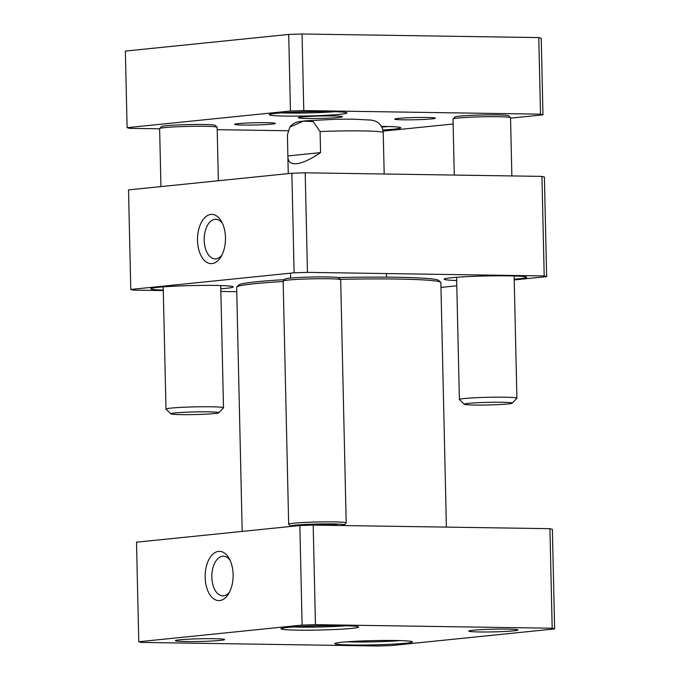 <?xml version="1.0" encoding="UTF-8"?>
<svg xmlns="http://www.w3.org/2000/svg" width="680" height="680" viewBox="0 0 680 680"><rect width="100%" height="100%" fill="white"/><g stroke="black" fill="none" stroke-linecap="round" stroke-linejoin="round"><path stroke-width="1.02" d="M315.452 624.656L552.185 628.235L554.634 628.915L391.289 645.567L377.952 646L141.219 642.413L138.771 641.741L302.115 625.09L315.452 624.656L313.191 525.096L299.854 525.529L136.51 542.181L138.771 641.741M405.569 643.229A38.836 2.125 178.7 0 0 412.377 641.75A38.836 2.125 178.7 0 0 373.567 640.619A38.836 2.125 178.7 0 0 334.841 643.51A38.836 2.125 178.7 0 0 361.072 645.039A38.836 2.125 178.7 0 0 405.569 643.229M513.655 630.844A24.616 1.343 178.7 0 0 517.973 629.901A24.616 1.343 178.7 0 0 493.365 629.187A24.616 1.343 178.7 0 0 468.826 631.023A24.616 1.343 178.7 0 0 485.452 631.992A24.616 1.343 178.7 0 0 513.655 630.844M220.26 640.424A24.616 1.343 178.7 0 0 224.578 639.489A24.616 1.343 178.7 0 0 199.971 638.775A24.616 1.343 178.7 0 0 175.431 640.602A24.616 1.343 178.7 0 0 192.057 641.571A24.616 1.343 178.7 0 0 220.26 640.424M351.747 628.388A38.836 2.125 178.7 0 0 358.555 626.909A38.836 2.125 178.7 0 0 319.745 625.787A38.836 2.125 178.7 0 0 281.019 628.668A38.836 2.125 178.7 0 0 307.258 630.198A38.836 2.125 178.7 0 0 351.747 628.388M554.634 628.915L552.373 529.354L549.924 528.674L313.191 525.096M346.341 625.753A35.964 1.964 -1.3 0 1 293.173 626.96M400.163 640.594A35.964 1.964 -1.3 0 1 346.995 641.801M229.585 592.016A19.822 11.262 90.9 0 1 222.785 595.858A19.822 11.262 90.9 0 1 211.828 575.866A19.822 11.262 90.9 0 1 223.388 556.215A19.822 11.262 90.9 0 1 230.061 560.26M233.112 574.549A24.616 13.982 -89.1 0 0 229.058 558.314A24.616 13.982 -89.1 0 0 209.431 558.56A24.616 13.982 -89.1 0 0 208.913 593.096A24.616 13.982 -89.1 0 0 228.523 593.938A24.616 13.982 -89.1 0 0 233.112 574.549M299.854 525.529L302.115 625.09M549.924 528.674L552.185 628.235M544.196 275.952L546.644 276.624L544.383 177.064L541.935 176.392L305.201 172.805L291.865 173.247L128.52 189.898L130.772 289.459L294.117 272.808L307.453 272.365L544.196 275.952L541.935 176.392M307.453 272.365L305.201 172.805M294.117 272.808L291.865 173.247M163.293 290.581L133.22 290.13L130.772 289.459M236.742 291.695L220.873 291.457M546.644 276.624L514.216 279.93M456.798 285.787L440.963 287.402M197.514 240.431A24.616 13.982 -89.1 0 0 206.074 261.868A24.616 13.982 -89.1 0 0 220.873 256.964A24.616 13.982 -89.1 0 0 221.417 221.349A24.616 13.982 -89.1 0 0 205.904 216.623A24.616 13.982 -89.1 0 0 197.514 240.431M221.935 255.051A19.822 11.262 90.9 0 1 215.135 258.885A19.822 11.262 90.9 0 1 204.187 240.219A19.822 11.262 90.9 0 1 215.738 219.249A19.822 11.262 90.9 0 1 222.419 223.295M221.833 285.6A38.361 2.099 -1.3 0 1 220.736 285.694M163.217 287.002A38.361 2.099 -1.3 0 1 162.12 286.951M220.813 288.796A41.233 2.252 178.7 0 0 225.947 288.346A41.233 2.252 178.7 0 0 233.172 286.773A41.233 2.252 178.7 0 0 191.956 285.575A41.233 2.252 178.7 0 0 150.841 288.643A41.233 2.252 178.7 0 0 163.285 290.096M515.219 276.012A38.361 2.099 -1.3 0 1 514.131 276.114M456.612 277.414A38.361 2.099 -1.3 0 1 455.515 277.372M514.199 279.208A41.233 2.252 178.7 0 0 519.333 278.766A41.233 2.252 178.7 0 0 526.567 277.194A41.233 2.252 178.7 0 0 485.35 275.995A41.233 2.252 178.7 0 0 444.236 279.063A41.233 2.252 178.7 0 0 456.679 280.517M335.631 525.436A19.38 1.062 178.7 0 0 336.812 524.977A19.38 1.062 178.7 0 0 335.333 524.663A19.38 1.062 178.7 0 0 315.894 524.458A19.38 1.062 178.7 0 0 298.622 525.657M291.32 526.405A26.851 1.47 -1.3 0 1 290.666 526.167A26.851 1.47 -1.3 0 1 317.433 524.008A26.851 1.47 -1.3 0 1 344.275 524.952A26.851 1.47 -1.3 0 1 341.912 525.529M340.62 279.667L338.666 277.805A26.851 1.47 178.7 0 0 311.831 277.024A26.851 1.47 178.7 0 0 285.056 279.021L283.186 280.976A28.773 1.573 -1.3 0 1 311.874 278.834A28.773 1.573 -1.3 0 1 340.62 279.667A28.773 1.573 -1.3 0 1 340.671 279.752L346.188 522.912A28.773 1.573 178.7 0 0 317.39 521.985A28.773 1.573 178.7 0 0 288.66 524.212A28.773 1.573 178.7 0 0 288.702 524.297L290.666 526.167M344.275 524.952L346.146 522.996A28.773 1.573 178.7 0 0 346.188 522.912M288.66 524.212L283.144 281.061A28.773 1.573 -1.3 0 1 283.186 280.976M284.444 279.659A100.215 5.482 178.7 0 0 256.241 281.792A100.215 5.482 178.7 0 0 238.663 285.014L236.793 286.96A102.127 5.585 -1.3 0 1 254.711 283.679A102.127 5.585 -1.3 0 1 283.152 281.528M340.272 279.335A102.127 5.585 -1.3 0 1 440.7 282.336L438.736 280.466A100.215 5.482 178.7 0 0 338.028 277.576M440.7 282.336A102.127 5.585 -1.3 0 1 440.852 282.642L446.403 527.111M242.182 531.412L236.649 287.274A102.127 5.585 -1.3 0 1 236.793 286.96M384.192 174.004L383.214 132.515L382.475 128.545M320.569 152.618C310.675 159.316 302.668 163.022 296.556 163.736C290.972 164.237 288.082 161.959 287.887 156.918L287.419 134.886L289.833 127.049L303.475 121.117L313.225 121.618L320.084 131.555L320.569 152.618L287.895 155.95M334.679 111.69A35.964 1.964 -1.3 0 1 281.503 112.888M542.971 114.844L541.229 38.258L538.781 37.587L302.048 34L288.711 34.433L125.367 51.085L127.1 127.67L290.445 111.019L303.781 110.585L540.524 114.163L542.971 114.844L510.544 118.15M276.165 113.356A38.836 2.125 178.7 0 0 269.356 114.597A38.836 2.125 178.7 0 0 308.176 115.957A38.836 2.125 178.7 0 0 346.894 112.837A38.836 2.125 178.7 0 0 318.631 111.554A38.836 2.125 178.7 0 0 276.165 113.356M159.621 128.8L129.548 128.35L127.1 127.67M287.988 130.747L217.201 129.676M453.127 123.998L383.103 131.138M382.908 129.99A38.836 2.125 178.7 0 0 400.716 127.678A38.836 2.125 178.7 0 0 381.446 126.395M398.319 118.388A20.34 1.113 178.7 0 0 394.749 119.043A20.34 1.113 178.7 0 0 415.08 119.756A20.34 1.113 178.7 0 0 435.353 118.124A20.34 1.113 178.7 0 0 420.554 117.444A20.34 1.113 178.7 0 0 398.319 118.388M238.28 123.615A20.34 1.113 178.7 0 0 234.71 124.27A20.34 1.113 178.7 0 0 255.042 124.984A20.34 1.113 178.7 0 0 275.324 123.352A20.34 1.113 178.7 0 0 260.525 122.672A20.34 1.113 178.7 0 0 238.28 123.615M302.209 116.934A22.057 1.207 178.7 0 0 298.341 117.64A22.057 1.207 178.7 0 0 320.382 118.413A22.057 1.207 178.7 0 0 342.372 116.645A22.057 1.207 178.7 0 0 326.324 115.915A22.057 1.207 178.7 0 0 302.209 116.934M388.501 126.522A35.964 1.964 -1.3 0 1 381.786 126.99M290.445 111.019L288.711 34.433M303.781 110.585L302.048 34M540.524 114.163L538.781 37.587M218.356 180.736L217.141 127.313A28.773 1.573 178.7 0 0 217.099 127.228L215.144 125.358A26.851 1.47 178.7 0 0 198.135 124.457A26.851 1.47 178.7 0 0 169.694 125.418A26.851 1.47 178.7 0 0 161.534 126.573L159.664 128.529A28.773 1.573 178.7 0 0 159.621 128.613L160.939 186.592M217.099 127.228A28.773 1.573 178.7 0 0 198.874 126.259A28.773 1.573 178.7 0 0 168.41 127.279A28.773 1.573 178.7 0 0 159.664 128.529M218.79 412.769L223.465 407.889A28.773 1.573 178.7 0 0 223.507 407.796A28.773 1.573 178.7 0 0 205.972 406.75A28.773 1.573 178.7 0 0 174.769 407.771A28.773 1.573 178.7 0 0 165.988 409.105A28.773 1.573 178.7 0 0 166.031 409.19L170.927 413.856A23.979 1.309 178.7 0 0 194.888 414.553A23.979 1.309 178.7 0 0 218.79 412.769A23.979 1.309 178.7 0 0 204.807 411.817A23.979 1.309 178.7 0 0 178.211 412.675A23.979 1.309 178.7 0 0 170.927 413.856M511.862 175.933L510.535 117.725A28.773 1.573 178.7 0 0 510.493 117.64L508.538 115.779A26.851 1.47 178.7 0 0 468.078 115.506A26.851 1.47 178.7 0 0 454.929 116.994L453.058 118.949A28.773 1.573 178.7 0 0 453.016 119.034L454.283 175.066M510.493 117.64A28.773 1.573 178.7 0 0 467.151 117.359A28.773 1.573 178.7 0 0 453.058 118.949M512.185 403.18L516.86 398.301A28.773 1.573 178.7 0 0 516.902 398.216A28.773 1.573 178.7 0 0 502.384 397.179A28.773 1.573 178.7 0 0 473.51 397.842A28.773 1.573 178.7 0 0 459.383 399.525A28.773 1.573 178.7 0 0 459.425 399.611L464.321 404.269A23.979 1.309 178.7 0 0 488.283 404.966A23.979 1.309 178.7 0 0 512.185 403.18A23.979 1.309 178.7 0 0 500.684 402.254A23.979 1.309 178.7 0 0 476.06 402.798A23.979 1.309 178.7 0 0 464.321 404.269M383.214 132.515A47.948 2.626 178.7 0 0 320.084 131.555M287.887 156.918L288.26 173.612M290.522 273.173L290.632 278.077M386.452 273.564L386.537 277.142M382.475 128.537C379.559 122.179 375.181 121.117 374.926 121.006L371.493 120.105L353.719 119.161L335.291 119.289L304.852 120.861C298.784 121.967 295.146 120.912 289.825 127.049M163.208 286.866L165.988 409.105M220.736 285.566L223.507 407.796M456.603 277.287L459.383 399.525M514.131 275.978L516.902 398.216"/></g></svg>
